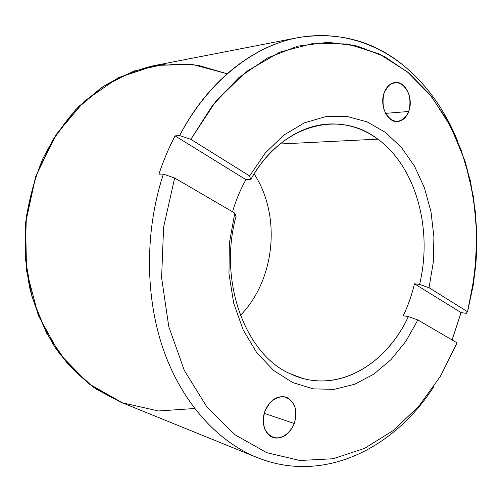 <?xml version="1.0" encoding="UTF-8"?>
<svg xmlns="http://www.w3.org/2000/svg" width="502" height="502" viewBox="0 0 502 502"><rect width="100%" height="100%" fill="white"/><g stroke="black" fill="none" stroke-linecap="round" stroke-linejoin="round"><path stroke-width="0.75" d="M234.779 213.105L174.658 178.022L163.382 174.125L174.658 178.022L163.602 227.136L161.606 277.744L168.76 326.557L184.353 370.532L207.069 407.204L235.168 434.876L266.75 452.685L299.932 460.491L333.033 458.759L364.634 448.336L393.599 430.327L419.063 405.923L440.373 376.362L457.077 342.853L417.884 319.975L405.886 341.278L391.052 359.589L373.777 374.159L354.607 384.281L334.175 389.345L313.254 388.868L292.729 382.562L273.546 370.382L256.704 352.617L243.144 329.889L233.694 303.17L228.981 273.766L229.339 243.194L234.779 213.105L229.339 243.194L228.981 273.766L233.694 303.17L243.144 329.889L256.704 352.617L273.546 370.382L292.729 382.562L313.254 388.868L334.175 389.345L354.607 384.281L373.777 374.159L391.052 359.589L405.886 341.278L417.884 319.975L408.358 316.574C385.636 366.196 334.928 395.099 290.551 373.908L302.775 378.414C344.272 389.96 387.575 361.453 408.358 316.574C385.636 366.196 334.928 395.099 290.551 373.908C245.729 355.002 217.899 281.421 236.059 216.387L234.779 213.105L236.059 216.387C217.899 281.421 245.729 355.002 290.551 373.908C245.729 355.002 217.899 281.421 236.059 216.387L234.779 213.105L174.658 178.022L163.602 227.136L161.606 277.744L168.76 326.557L184.353 370.532L207.069 407.204L235.168 434.876L266.75 452.685L299.932 460.491L333.033 458.759L364.634 448.336L393.599 430.327L419.063 405.923L440.373 376.362L457.077 342.853L440.373 376.362L419.063 405.923L393.599 430.327L364.634 448.336L333.033 458.759L299.932 460.491L266.75 452.685L235.168 434.876L207.069 407.204L184.353 370.532L168.76 326.557L161.606 277.744L163.602 227.136L174.658 178.022L234.779 213.105L229.339 243.194L228.981 273.766L233.694 303.17L243.144 329.889L256.704 352.617L273.546 370.382L292.729 382.562L313.254 388.868L334.175 389.345L354.607 384.281L373.777 374.159L391.052 359.589L405.886 341.278L417.884 319.975L457.077 342.853L417.884 319.975L408.358 316.574L403.275 315.739C408.082 305.636 411.809 294.981 414.464 283.787L419.578 284.421L429.047 287.74L433.264 262.483L433.916 236.894L430.98 211.775L424.479 187.943L414.552 166.225L401.412 147.437L385.411 132.384L367.012 121.817L346.832 116.408L325.622 116.659L304.281 122.883L283.806 135.113L265.244 153.028L249.632 175.957L190.835 139.33L216.048 100.971L246.394 71.529L279.821 52.139L314.308 43.103L348.062 44.05L379.587 54.116L407.737 72.131L431.67 96.779L450.827 126.717L464.858 160.621C471.673 184.749 475.689 209.66 476.9 235.375C476.523 261.191 473.399 286.636 467.519 311.711L429.047 287.74L467.519 311.711L473.154 285.676L475.877 264.127L476.825 247.869L475.714 214.04L470.43 180.996L460.98 149.527L447.445 120.461L429.982 94.665L408.835 73.047L384.4 56.525L357.223 46.008L328.038 42.319L297.78 46.146L267.591 57.912L238.77 77.691L212.722 105.125L190.835 139.33L179.628 135.553L175.085 135.879C168.779 147.939 163.388 160.703 158.914 174.163L163.382 174.125C144.676 230.889 144.978 296.839 163.558 350.057C182.345 403.225 217.667 441.471 256.817 457.416L259.164 458.339C325.346 483.652 394.66 447.728 433.778 386.697C394.66 447.728 325.346 483.652 259.164 458.339L254.489 456.443L259.164 458.339C219.487 443.09 183.431 405.089 164.116 351.638C145.009 298.15 144.482 231.466 163.382 174.125L158.914 174.163C163.388 160.703 168.779 147.939 175.085 135.879L179.628 135.553C206.554 84.311 248.139 50.175 290.081 39.401C332.161 28.94 373.231 40.555 404.807 66.534C374.028 40.813 338.279 31.206 297.567 37.713C253.221 45.996 207.922 80.985 179.628 135.553L190.835 139.33L249.632 175.957L250.724 179.66L245.936 179.653L175.085 135.879L245.936 179.653C240.383 189.58 235.915 200.292 232.533 211.8C235.915 200.292 240.383 189.58 245.936 179.653C240.383 189.58 235.915 200.292 232.533 211.8M294.316 423.512C297.768 411.351 295.377 402.711 287.163 397.584C277.901 394.879 270.515 399.347 264.987 411C260.889 421.736 264.479 434.148 272.46 437.273C281.817 439.576 289.108 434.989 294.316 423.512L264.228 413.341L294.316 423.512C297.95 410.366 295.101 401.55 285.77 397.063C276.903 395.388 269.976 400.031 264.987 411C261.335 423.87 263.952 432.674 272.831 437.411C282.099 439.501 289.265 434.864 294.316 423.512L264.228 413.341M384.319 92.33C381.244 103.393 383.246 112.329 390.311 119.15C398.105 123.674 404.236 121.12 408.703 111.494C411.69 100.77 409.776 91.954 402.949 85.051C395.237 80.201 389.025 82.623 384.319 92.33C379.092 105.025 387.412 122.896 397.615 121.522C402.604 120.932 406.3 117.587 408.703 111.494L385.586 113.358L408.703 111.494C413.861 98.794 405.447 80.715 394.898 82.491C390.192 83.232 386.666 86.507 384.319 92.33M194.406 408.528L158.456 410.975L122.381 402.805L88.59 383.653L59.725 354.042L38.334 315.507L26.524 270.672L25.596 223.001L35.736 176.422L55.998 134.731L84.443 101.084L118.491 77.634L155.338 65.404L192.31 64.388L227.099 73.756L197.455 65.116L165.993 63.999L134.09 71.002L103.374 86.357L75.607 109.75L52.534 140.29L35.724 176.466L26.368 216.237L25.125 257.225L32.015 296.933L46.466 333.021L67.362 363.548L93.234 387.092L122.444 402.83M452.082 339.936L461.081 312.589L466.226 313.361L467.519 311.711L466.226 313.361L461.081 312.589L414.464 283.787L419.578 284.421L429.047 287.74L433.264 262.483L433.916 236.894L430.98 211.775L424.479 187.943L414.552 166.225L401.412 147.437L385.411 132.384L367.012 121.817L346.832 116.408L325.622 116.659L304.281 122.883L283.806 135.113L265.244 153.028L249.632 175.957L250.724 179.66C281.365 123.605 340.249 109.643 377.811 139.154C416.409 167.222 432.862 229.947 419.578 284.421C432.862 229.947 416.409 167.222 377.811 139.154L280.009 143.992L377.811 139.154C362.714 128.06 345.934 123.034 327.467 124.082C298.916 125.92 269.279 146.22 250.724 179.66L245.936 179.653L175.085 135.879L179.628 135.553L190.835 139.33L249.632 175.957L265.244 153.028L283.806 135.113L304.281 122.883L325.622 116.659L346.832 116.408L367.012 121.817L385.411 132.384L401.412 147.437L414.552 166.225L424.479 187.943L430.98 211.775L433.916 236.894L433.264 262.483L429.047 287.74L419.578 284.421L414.464 283.787L461.081 312.589L452.082 339.936L461.081 312.589L414.464 283.787C411.809 294.981 408.082 305.636 403.275 315.739C408.082 305.636 411.809 294.981 414.464 283.787M457.617 141.156C445.399 110.936 427.798 86.055 404.807 66.534C427.798 86.055 445.399 110.936 457.617 141.156C445.399 110.936 427.798 86.055 404.807 66.534C373.231 40.555 332.161 28.94 290.081 39.401C248.139 50.175 206.554 84.311 179.628 135.553M256.817 457.416L120.336 401.995L96.24 389.163C81.023 377.975 67.406 364.22 55.383 347.892C44.534 330.26 36.125 310.895 30.145 289.792C25.746 268.018 24.228 245.798 25.583 223.133C28.614 200.631 34.381 179.12 42.883 158.601C52.81 139.041 64.789 121.653 78.827 106.443L101.812 87.398C118.309 77.277 135.364 70.092 152.978 65.844L297.567 37.713M254.112 173.918C281.522 215.471 275.265 279.896 240.376 315.394C275.265 279.896 281.522 215.471 254.112 173.918C281.522 215.471 275.265 279.896 240.376 315.394M408.358 316.574L403.275 315.739L408.358 316.574L417.884 319.975M408.703 111.494C405.503 118.961 399.423 122.664 393.204 120.813C389.226 118.572 386.151 114.789 383.98 109.467C382.643 103.632 382.756 97.921 384.319 92.33L388.341 85.855C392.012 82.993 395.934 82.14 400.094 83.301C404.01 85.673 406.996 89.488 409.061 94.752C410.322 100.463 410.203 106.041 408.703 111.494L385.586 113.358M264.987 411L269.725 402.955C274.086 398.808 278.761 396.705 283.743 396.636C288.437 397.91 292.045 400.985 294.561 405.861C296.13 411.452 296.048 417.338 294.316 423.512C290.589 432.329 283.379 438.108 275.931 438.108C271.155 436.997 267.434 433.992 264.78 429.084C263.117 423.381 263.186 417.35 264.987 411M461.081 312.589L466.226 313.361L467.519 311.711L429.047 287.74M174.658 178.022L163.382 174.125L158.914 174.163C163.388 160.703 168.779 147.939 175.085 135.879M163.382 174.125C144.482 231.466 145.009 298.15 164.116 351.638C183.431 405.089 219.487 443.09 259.164 458.339L254.489 456.443M245.936 179.653L250.724 179.66L249.632 175.957M250.724 179.66C281.365 123.605 340.249 109.643 377.811 139.154L280.009 143.992M259.164 458.339C325.346 483.652 394.66 447.728 433.778 386.697M467.519 311.711L474.854 273.897L476.9 235.375L473.574 197.236L464.858 160.621L450.827 126.717L431.67 96.779L407.737 72.131L379.587 54.116L348.062 44.05L314.308 43.103L279.821 52.139L246.394 71.529L216.048 100.971L190.835 139.33M377.811 139.154C416.409 167.222 432.862 229.947 419.578 284.421"/></g></svg>

